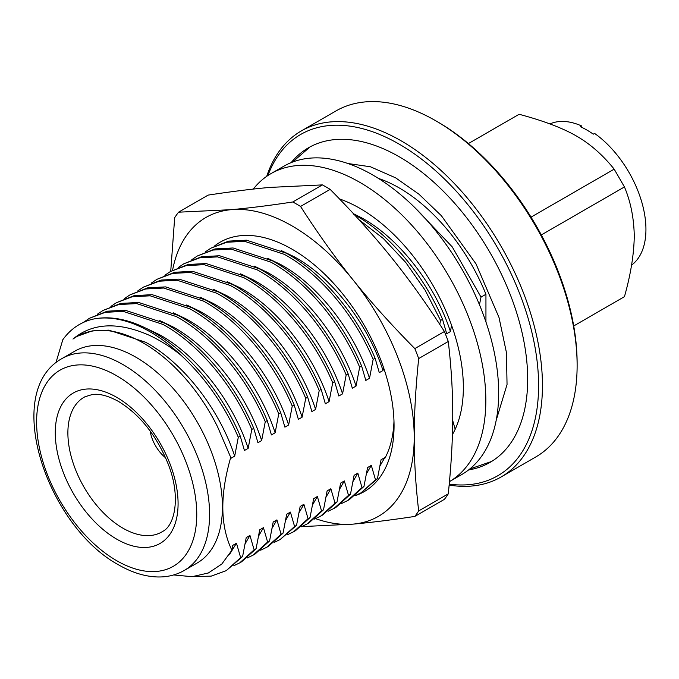 <?xml version="1.0" encoding="UTF-8"?>
<svg xmlns="http://www.w3.org/2000/svg" width="679" height="679" viewBox="0 0 679 679"><rect width="100%" height="100%" fill="white"/><g stroke="black" fill="none" stroke-linecap="round" stroke-linejoin="round"><path stroke-width="1.02" d="M359.972 182.439A177.991 102.758 60 0 1 476.115 338.829A177.991 102.758 60 0 1 449.464 481.623L461.813 474.494A177.991 102.758 60 0 0 489.092 331.87A177.991 102.758 60 0 0 372.822 175.021A177.991 102.758 60 0 0 283.822 166.211L270.98 173.62A177.991 102.758 60 0 1 359.972 182.439M339.483 198.93A146.206 84.408 60 0 1 359.972 208.385A146.206 84.408 60 0 1 452.426 434.56M253.284 189.076A177.991 102.758 60 0 1 270.98 173.62M292.819 201.977L322.398 184.9L269.741 187.421C251.917 189.008 231.378 191.571 208.13 195.102L178.552 212.188L231.208 209.667C249.04 208.071 269.571 205.508 292.819 201.977A196.155 113.249 60 0 1 296.689 204.15A196.155 113.249 60 0 1 300.551 206.441C317.84 233.372 335.392 257.927 353.216 280.104C371.04 302.274 391.579 325.105 414.827 348.599L444.406 331.513C427.125 304.582 409.564 280.037 391.741 257.859C373.917 235.681 353.386 212.85 330.138 189.365L300.551 206.441M322.398 184.9A196.155 113.249 60 0 1 326.268 187.073A196.155 113.249 60 0 1 330.138 189.365M172.559 270.293A172.542 99.618 60 0 1 231.208 209.667A172.542 99.618 60 0 1 292.216 226.005A172.542 99.618 60 0 1 353.216 280.104A172.542 99.618 60 0 1 414.215 437.327C414.215 461.092 415.709 485.629 418.688 510.922L448.276 493.845C451.255 465.107 452.749 438.846 452.749 415.081C452.749 391.316 451.255 366.779 448.276 341.486L418.688 358.563C415.709 387.302 414.215 413.562 414.215 437.327A172.542 99.618 60 0 1 353.216 524.112L301.688 526.624M214.106 246.333A144.024 83.152 60 0 1 292.216 249.286L292.216 249.286A144.024 83.152 60 0 1 292.216 249.295A144.024 83.152 60 0 1 394.058 425.682A144.024 83.152 60 0 1 355.151 495.678M448.276 493.845A196.155 113.249 60 0 1 444.406 499.345L414.827 516.422C391.579 519.953 371.04 522.516 353.216 524.112A172.542 99.618 60 0 1 315.608 518.663M170.726 271.354L174.681 217.687A196.155 113.249 60 0 1 178.552 212.188M393.981 421.107A133.126 76.863 60 0 1 384.942 458.181M414.827 348.599A196.155 113.249 60 0 1 418.688 358.563M444.406 331.513A196.155 113.249 60 0 1 448.276 341.486M418.688 510.922A196.155 113.249 60 0 1 414.827 516.422M549.914 123.918A81.726 47.191 60 0 1 581.733 126.005L580.443 126.744A81.726 47.191 60 0 1 586.868 130.037A81.726 47.191 60 0 1 593.285 134.162L594.575 133.415A81.726 47.191 60 0 1 642.045 203.063A81.726 47.191 60 0 1 631.555 265.141M135.944 357.23A122.322 70.624 60 0 1 215.854 465.022A122.322 70.624 60 0 1 197.105 563.044L184.264 570.453A122.322 70.624 60 0 0 203.013 472.44A122.322 70.624 60 0 0 123.103 364.648A122.322 70.624 60 0 0 61.942 358.588L74.783 351.17A122.322 70.624 60 0 1 135.944 357.23M173.671 574.952L192.064 576.692L208.351 572.983L221.821 564.02L231.895 550.245L232.736 545.381L236.462 543.234L240.646 557.629L242.607 556.491L246.222 537.598L249.948 535.442L254.124 549.837L256.093 548.708L259.709 529.815L263.435 527.659L267.611 542.054L269.58 540.925L273.187 522.032L276.922 519.876L281.098 534.271L283.058 533.134L286.674 514.241L290.4 512.093L294.584 526.488L296.545 525.351L300.16 506.458L303.886 504.302L308.062 518.697L310.031 517.568L313.647 498.675L317.373 496.519L321.549 510.914L323.518 509.776L327.125 490.883L330.86 488.736L335.036 503.131L336.996 501.993L340.612 483.1L344.338 480.953L348.522 495.347L350.483 494.21L354.099 475.317L357.825 473.161L362 487.556L363.969 486.427L367.585 467.534L371.311 465.378L375.487 479.773L377.456 478.636L381.063 459.742L384.798 457.595L379.985 465.938M383.525 367.526L383.015 370.496L379.289 372.652L375.105 358.257L373.144 359.395L369.529 378.288L365.803 380.435L361.627 366.04L359.658 367.178L356.042 386.071L352.316 388.218L348.14 373.823L346.171 374.961L342.564 393.854L338.829 396.01L334.654 381.615L332.693 382.744L329.077 401.637L325.351 403.793L321.167 389.398L319.206 390.535L315.591 409.429L311.865 411.576L307.689 397.181L305.72 398.318L302.104 417.212L298.378 419.359L294.202 404.964L292.233 406.101L288.626 424.995L284.891 427.15L280.716 412.756L278.755 413.884L275.139 432.778L271.413 434.933L267.229 420.539L265.268 421.676L261.653 440.569L257.927 442.716L253.751 428.322L251.782 429.459L248.166 448.352L244.44 450.508L240.264 436.113L238.295 437.242L234.688 456.135L230.953 458.291L230.733 457.408C219.809 495.042 220.191 525.987 231.895 550.245M230.733 457.408L217.653 426.989A133.95 77.33 60 0 0 143.71 343.26A133.95 77.33 60 0 0 76.735 336.623L76.863 336.555M240.264 436.113C221.719 391.758 186.878 350.347 151.392 331.063C129.791 319.257 110.057 315.345 92.174 319.325A143.481 82.838 60 0 1 150.076 331.802A143.481 82.838 60 0 1 180.928 355.159C170.14 346.587 159.285 339.823 148.362 334.874C117.382 321.6 92.251 322.992 72.967 339.059A133.95 77.33 60 0 1 76.735 336.623M92.174 319.325C80.097 322.466 70.31 329.264 62.816 339.712L55.924 362.722M83.279 322.474L89.467 318.264L105.27 312.332L123.23 311.389L162.892 324.392C198.412 343.718 233.228 385.095 251.782 429.459M253.751 428.322C235.197 383.966 200.373 342.581 164.861 323.255L125.191 310.252L107.231 311.194L89.467 318.264M97.42 314.182L102.953 310.481L118.749 304.54L136.717 303.598L176.379 316.609C211.899 335.935 246.715 377.312 265.268 421.676M267.229 420.539C248.684 376.174 213.86 334.798 178.348 315.472L138.677 302.469L120.718 303.411L102.953 310.481M110.898 306.399L116.44 302.69L132.235 296.757L150.195 295.815L189.865 308.818C225.377 328.144 260.201 369.529 278.755 413.884M280.716 412.756C262.162 368.391 227.346 327.015 191.834 307.689L152.164 294.678L134.204 295.62L116.44 302.69M124.384 298.607L129.927 294.907L145.722 288.974L163.681 288.032L203.352 301.035C238.864 320.361 273.688 361.737 292.233 406.101M294.202 404.964C275.649 360.608 240.833 319.223 205.313 299.906L165.651 286.894L147.683 287.837L129.927 294.907M137.871 290.824L143.413 287.124L159.209 281.182L177.168 280.249L216.839 293.252C252.35 312.578 287.166 353.954 305.72 398.318M307.689 397.181C289.135 352.817 254.319 311.44 218.799 292.114L179.129 279.111L161.169 280.054L143.413 287.124M151.358 283.041L156.891 279.332L172.687 273.399L190.655 272.457L230.317 285.469C265.837 304.786 300.653 346.171 319.206 390.535M321.167 389.398C302.622 345.034 267.798 303.657 232.286 284.331L192.615 271.328L174.656 272.271L156.891 279.332M164.836 275.258L170.378 271.549L186.173 265.616L204.133 264.674L243.803 277.677C279.324 297.003 314.139 338.388 332.693 382.744M334.654 381.615C316.1 337.251 281.284 295.866 245.773 276.548L206.102 263.537L188.142 264.479L170.378 271.549M178.322 267.467L183.865 263.766L199.66 257.833L217.619 256.891L257.29 269.894C292.802 289.22 327.626 330.597 346.171 374.961M348.14 373.823C329.587 329.468 294.771 288.083 259.251 268.757L219.589 255.754L201.621 256.696L183.865 263.766M191.809 259.684L197.351 255.983L213.147 250.042L231.106 249.1L270.777 262.111C306.288 281.437 341.104 322.814 359.658 367.178M361.627 366.04C343.073 321.676 308.258 280.3 272.737 260.974L233.067 247.971L215.107 248.913L197.351 255.983M205.296 251.901L210.829 248.191L226.625 242.259L244.593 241.317L284.255 254.328C319.775 273.645 354.591 315.031 373.144 359.395M375.105 358.257C356.56 313.893 321.736 272.517 286.224 253.191L246.553 240.179L228.594 241.121L210.829 248.191M378.432 178.407A143.481 82.838 60 0 1 399.252 187.939A143.481 82.838 60 0 1 485.943 294.27L481.021 297.105L479.459 304.727M451.552 325.233L450.44 331.573C435.214 284.713 398.828 237.879 361.27 217.653L353.47 213.707M383.015 370.496C367.789 323.637 331.403 276.803 293.846 256.577L281.072 250.492M369.529 378.288C354.302 331.42 317.925 284.594 280.359 264.36L267.594 258.275M356.042 386.071C340.816 339.211 304.438 292.377 266.881 272.143L254.107 266.058M342.564 393.854C327.329 346.994 290.952 300.16 253.394 279.935L240.612 273.841M329.077 401.637C313.851 354.777 277.465 307.943 239.908 287.718L227.134 281.632M315.591 409.429C300.364 362.569 263.987 315.735 226.421 295.501L213.656 289.415M302.104 417.212C286.877 370.352 250.5 323.518 212.943 303.292L200.169 297.198M288.626 424.995C273.391 378.135 237.013 331.301 199.456 311.075L186.683 304.981M275.139 432.778C259.913 385.918 223.527 339.093 185.97 318.858L173.196 312.773M261.653 440.569C246.426 393.71 210.049 346.876 172.483 326.641L159.718 320.556M248.166 448.352C232.939 401.493 196.562 354.659 158.996 334.433L146.155 328.313M234.688 456.135C219.453 409.276 183.075 362.442 145.518 342.216L108.869 330.138L92.234 330.885L77.542 336.173M122.865 528.152A77.762 44.899 60 0 1 71.872 458.953A77.762 44.899 60 0 1 84.731 396.901A77.762 44.899 60 0 1 85.019 396.748L92.242 394.541C99.431 393.464 108.207 395.781 118.562 401.484C140.171 414.776 156.764 435.765 168.341 464.453C180.886 496.408 175.08 525.232 162.748 531.394A77.762 44.899 60 0 1 162.476 531.564A77.762 44.899 60 0 1 122.865 528.152M291.147 162.629A181.624 104.863 60 0 1 308.444 147.801A181.624 104.863 60 0 1 399.252 156.79A181.624 104.863 60 0 1 517.907 316.838A181.624 104.863 60 0 1 490.068 462.374A181.624 104.863 60 0 1 468.578 469.944M267.916 175.522A197.063 113.775 60 0 1 399.252 144.186A197.063 113.775 60 0 1 536.257 354.837A197.063 113.775 60 0 1 449.235 484.135M266.72 176.336A199.787 115.345 60 0 1 301.289 130.954A199.787 115.345 60 0 1 401.179 140.85A199.787 115.345 60 0 1 531.699 316.906A199.787 115.345 60 0 1 501.077 476.989A199.787 115.345 60 0 1 449.142 485.103M577.125 365.514L577.125 363.29A197.063 113.775 60 0 0 437.785 121.948L435.859 120.837A199.787 115.345 60 0 1 577.125 365.514A199.787 115.345 60 0 1 535.748 456.975L501.077 476.989M573.721 325.962L624.442 296.672C630.664 274.74 633.948 254.566 634.271 236.131C633.94 218.103 630.664 201.705 624.442 186.937L541.316 234.934M531.037 217.136L614.172 169.147C602.85 155.041 590.289 144.007 576.479 136.038C562.679 128.068 543.556 120.811 519.129 114.276L468.408 143.558M614.172 169.147L624.442 186.937M165.668 457.85A27.61 15.94 60 0 1 150.161 431.004M359.064 219.784L383.253 238.431L405.702 262.383L425.164 290.256L440.569 320.463L442.53 319.334L446.714 333.728L450.44 331.573M440.569 320.463L439.754 324.341M452.715 420.615L455.185 429.255M485.943 294.27L485.943 321.965M301.289 130.954L335.969 110.94A199.787 115.345 60 0 1 435.859 120.837L437.785 121.948M180.928 355.159C205.338 377.821 224.46 405.176 238.295 437.242M413.901 206.696L452.248 246.893L481.021 297.105M366.499 473.721L371.311 465.378M375.487 479.773L361.058 492.818L355.049 495.721M353.012 481.504L357.825 473.161M362 487.556L347.572 500.601L341.562 503.504M339.534 489.287L344.338 480.953M348.522 495.347L334.085 508.393L328.076 511.287M326.047 497.079L330.86 488.736M335.036 503.131L320.598 516.176L314.589 519.07M312.561 504.862L317.373 496.519M321.549 510.914L307.112 523.959L301.111 526.862M299.074 512.645L303.886 504.302M308.062 518.697L293.634 531.742L287.624 534.645M285.596 520.437L290.4 512.093M294.584 526.488L280.147 539.533L274.138 542.428M272.109 528.22L276.922 519.876M281.098 534.271L266.66 547.316L260.651 550.211M258.623 536.003L263.435 527.659M267.611 542.054L253.174 555.099L247.173 558.002M245.136 543.786L249.948 535.442M254.124 549.837L239.695 562.883L233.686 565.785M229.638 554.251L236.462 543.234M240.646 557.629L226.209 570.674L211.161 576.14L193.931 576.556M442.53 319.334C423.985 274.97 389.16 233.584 353.649 214.267M361.058 492.818L377.456 478.636M347.572 500.601L349.532 499.472L363.969 486.427M334.085 508.393L336.054 507.255L350.483 494.21M320.598 516.176L322.567 515.038L336.996 501.993M307.112 523.959L309.081 522.822L323.518 509.776M293.634 531.742L295.594 530.613L310.031 517.568M280.147 539.533L296.545 525.351M266.66 547.316L268.629 546.179L283.058 533.134M253.174 555.099L255.143 553.971L269.58 540.925M239.695 562.883L241.656 561.754L256.093 548.708M226.209 570.674L242.607 556.491M116.686 397.325A86.836 50.136 60 0 1 178.085 503.682A86.836 50.136 60 0 1 116.686 539.134A86.836 50.136 60 0 1 55.279 432.778A86.836 50.136 60 0 1 116.686 397.325M116.686 375.767A113.24 65.379 60 0 1 196.757 514.461A113.24 65.379 60 0 1 116.686 560.693A113.24 65.379 60 0 1 36.607 421.998A113.24 65.379 60 0 1 116.686 375.767M491.596 461.457L469.758 469.002M347.894 163.512L370.403 166.762L395.653 177.856L418.875 194.135L441.35 215.693L475.987 263.851L498.997 317.449L506.466 352.715L507.043 384.526L496.179 420.352M310.006 146.927L292.547 162.077M61.942 358.588C1.613 391.961 47.106 526.166 118.562 564.843C131.879 572.541 144.882 576.581 157.587 576.963C167.382 577.184 176.277 575.011 184.264 570.453"/></g></svg>
